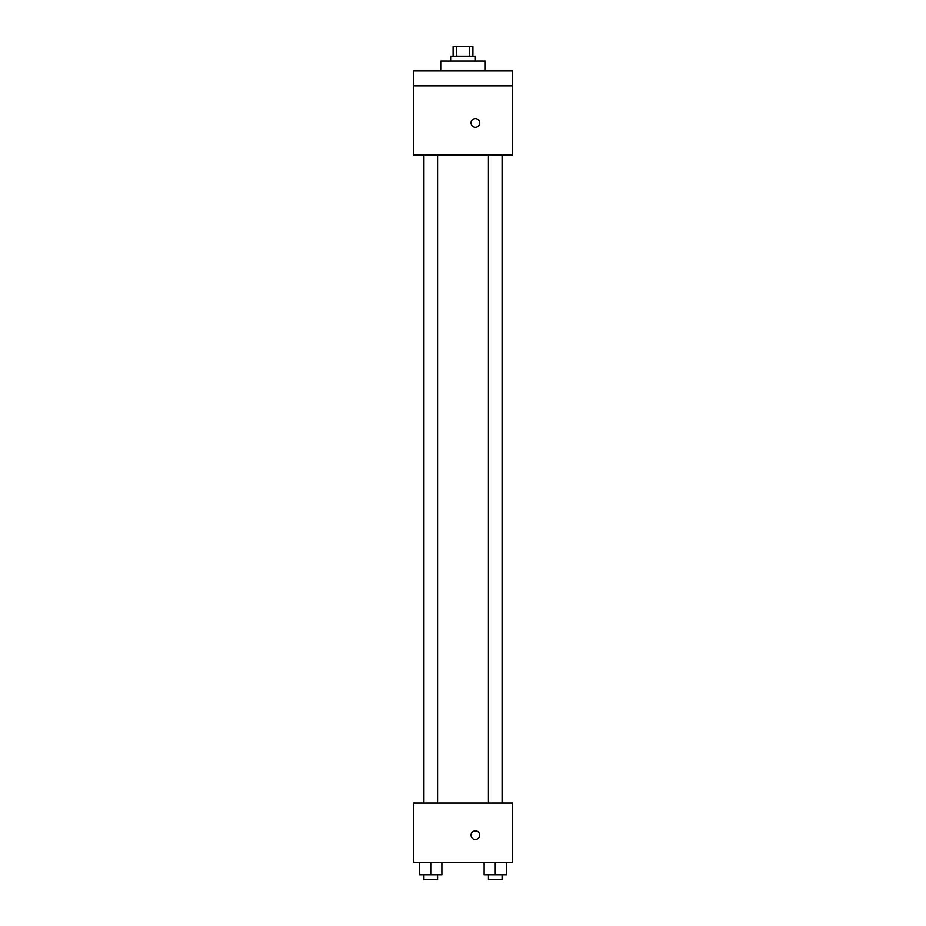 <?xml version="1.0" encoding="UTF-8"?>
<svg xmlns="http://www.w3.org/2000/svg" width="926" height="926" viewBox="0 0 926 926"><rect width="100%" height="100%" fill="white"/><g stroke="black" fill="none" stroke-linecap="round" stroke-linejoin="round"><path stroke-width="1.39" d="M456.657 56.197L456.657 46.3L453.103 46.3L453.103 56.197M456.657 46.3L472.897 46.3L472.897 56.197M469.343 56.197L469.343 46.3M450.638 61.139L450.638 56.197L475.362 56.197L475.362 61.139M485.259 71.024L485.259 61.139L440.741 61.139L440.741 71.024M413.54 71.024L512.46 71.024L512.46 85.863L413.54 85.863L413.54 71.024M512.46 85.863L512.46 155.117L413.54 155.117L413.54 85.863M475.362 127.29A4.329 4.329 0 0 1 471.612 120.797A4.329 4.329 0 0 1 479.112 120.797A4.329 4.329 0 0 1 475.362 127.29M413.54 803.039L512.46 803.039L512.46 862.384L413.54 862.384L413.54 803.039M475.362 839.512A4.329 4.329 0 0 1 471.612 833.018A4.329 4.329 0 0 1 479.112 833.018A4.329 4.329 0 0 1 475.362 839.512M484.124 862.384L484.124 874.757L506.372 874.757L506.372 862.384L506.372 874.757M495.248 874.757L495.248 862.384M502.077 874.757L502.077 879.7L488.419 879.7L488.419 874.757M419.628 862.384L419.628 874.757L441.876 874.757L441.876 862.384L441.876 874.757M430.752 874.757L430.752 862.384M437.581 874.757L437.581 879.7L423.923 879.7L423.923 874.757M488.419 155.117L488.419 803.039M502.077 155.117L502.077 803.039M437.581 803.039L437.581 155.117M423.923 803.039L423.923 155.117"/></g></svg>

